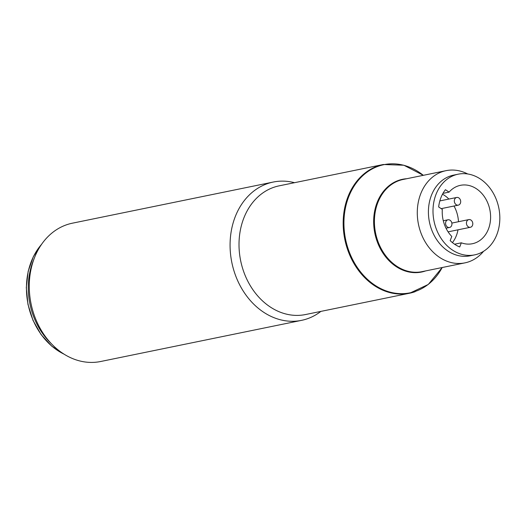 <?xml version="1.0" encoding="UTF-8"?>
<svg xmlns="http://www.w3.org/2000/svg" width="526" height="526" viewBox="0 0 526 526"><rect width="100%" height="100%" fill="white"/><g stroke="black" fill="none" stroke-linecap="round" stroke-linejoin="round"><path stroke-width="0.79" d="M458.153 174.191L453.57 175.132A41.179 33.059 78.4 0 0 428.545 208.27A41.179 33.059 78.4 0 0 447.896 251.007A41.179 33.059 78.4 0 0 470.093 255.807L474.676 254.867A41.179 33.059 -101.6 0 1 447.876 246.451A41.179 33.059 -101.6 0 1 433.47 204.187A41.179 33.059 -101.6 0 1 458.153 174.191A41.179 33.059 -101.6 0 1 480.35 178.991A41.179 33.059 -101.6 0 1 499.7 221.729A41.179 33.059 -101.6 0 1 474.676 254.867M454.615 199.374A3.919 3.149 -101.6 0 1 456.719 197.46A3.919 3.149 -101.6 0 1 460.592 200.669A3.919 3.149 -101.6 0 1 458.297 205.14A3.919 3.149 -101.6 0 1 455.062 203.523A3.919 3.149 -101.6 0 1 454.615 199.374M442.313 209.387L438.658 206.955A34.512 27.707 78.4 0 1 445.43 189.695L449.086 192.121A29.804 23.926 -101.6 0 1 460.434 185.33A29.804 23.926 -101.6 0 1 489.851 209.729A29.804 23.926 -101.6 0 1 472.394 243.729A29.804 23.926 -101.6 0 1 461.341 242.815L459.717 246.964A34.512 27.707 78.4 0 1 450.171 240.612L451.795 236.463A29.804 23.926 -101.6 0 1 442.313 209.387M466.726 221.512A3.919 3.149 -101.6 0 1 468.83 219.598A3.919 3.149 -101.6 0 1 472.703 222.807A3.919 3.149 -101.6 0 1 470.408 227.278A3.919 3.149 -101.6 0 1 467.173 225.661A3.919 3.149 -101.6 0 1 466.726 221.512M451.643 225.562A3.919 3.149 -101.6 0 1 449.533 227.482A3.919 3.149 -101.6 0 1 445.667 224.273A3.919 3.149 -101.6 0 1 447.961 219.796A3.919 3.149 -101.6 0 1 451.19 221.413A3.919 3.149 -101.6 0 1 451.643 225.562M454.569 244.202L461.341 242.815M452.419 242.611A29.804 23.926 78.4 0 0 457.995 229.823M458.481 221.716A29.804 23.926 78.4 0 0 454.01 206.021M448.869 199.065A29.804 23.926 78.4 0 0 442.504 194.212M442.958 193.377L449.086 192.121M320.88 311.392A70.589 56.67 -101.6 0 1 307.381 318.749A70.589 56.67 -101.6 0 1 301.536 320.36L100.722 361.493A70.589 56.67 -101.6 0 1 52.304 344.681L49.727 342.064A65.684 52.731 -101.6 0 1 33.145 261.113L34.486 257.687A70.589 56.67 -101.6 0 1 66.539 224.799A70.589 56.67 -101.6 0 1 72.391 223.188L273.204 182.055A70.589 56.67 -101.6 0 1 294.514 182.693M483.558 251.31A47.057 37.78 -101.6 0 1 468.824 261.797A47.057 37.78 -101.6 0 1 464.925 262.868A47.057 37.78 -101.6 0 1 419.031 226.805A47.057 37.78 -101.6 0 1 442.142 171.739A47.057 37.78 -101.6 0 1 446.041 170.667A47.057 37.78 -101.6 0 1 467.713 173.975M415.113 291.706A65.684 52.731 -101.6 0 1 409.675 293.206L305.514 314.541A65.684 52.731 -101.6 0 1 241.447 264.197A65.684 52.731 -101.6 0 1 273.704 187.341A65.684 52.731 -101.6 0 1 279.148 185.842L383.309 164.506L403.869 165.23L423.312 175.322A65.402 52.508 -101.6 0 0 378.477 166.163A65.402 52.508 -101.6 0 0 347.272 246.063A65.402 52.508 -101.6 0 0 415.56 291.325A65.402 52.508 -101.6 0 0 442.182 267.53M301.536 320.36A70.589 56.67 -101.6 0 1 232.689 266.261A70.589 56.67 -101.6 0 1 267.359 183.666A70.589 56.67 -101.6 0 1 273.204 182.055M52.304 344.681A70.589 56.67 -101.6 0 1 34.486 257.687M63.975 354.116A65.684 52.731 -101.6 0 1 41.501 244.426M464.925 262.868L422.049 271.653A47.057 37.78 -101.6 0 1 376.156 235.589A47.057 37.78 -101.6 0 1 399.267 180.523A47.057 37.78 -101.6 0 1 403.166 179.451L446.041 170.667M425.593 270.929A47.34 38.01 -101.6 0 1 425.501 270.962A47.34 38.01 -101.6 0 1 376.077 238.199A47.34 38.01 -101.6 0 1 398.662 180.359A47.34 38.01 -101.6 0 1 406.71 178.722M442.202 267.524L428.289 284.448L409.675 293.206A65.684 52.731 -101.6 0 1 345.608 242.861A65.684 52.731 -101.6 0 1 377.865 165.999A65.684 52.731 -101.6 0 1 383.309 164.506M468.83 219.598L451.847 223.077M470.408 227.278L448.099 231.848M447.961 219.796L443.293 220.756M449.533 227.482L446.009 228.205M456.719 197.46L439.841 200.919M458.297 205.14L441.202 208.644M64.369 354.36L51.844 346.246L41.16 334.667L33.013 320.387L27.95 304.344L26.3 287.61L28.174 271.278L33.447 256.432L41.771 244.044"/></g></svg>
